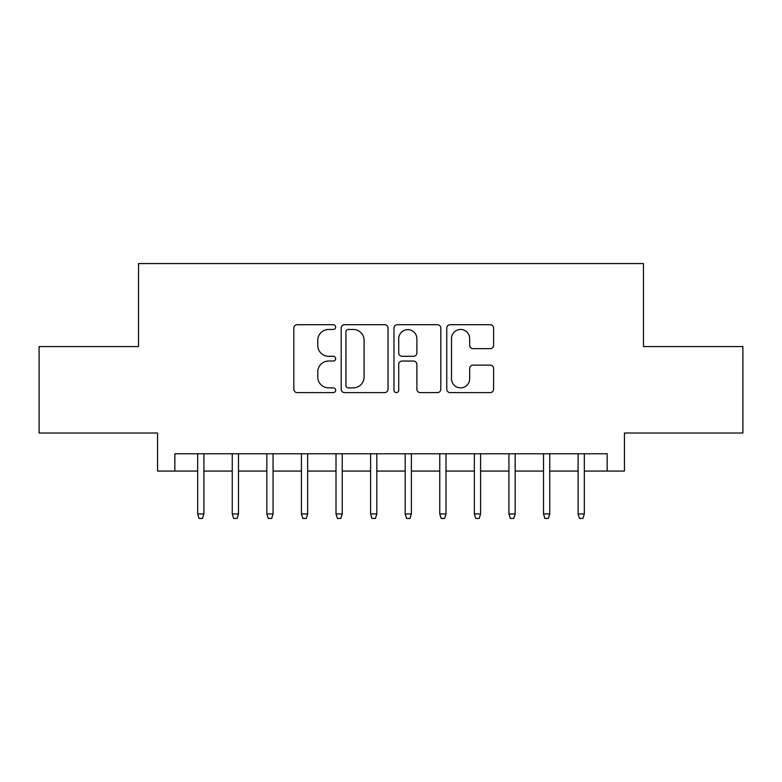 <?xml version="1.0" encoding="UTF-8"?>
<svg xmlns="http://www.w3.org/2000/svg" width="782" height="782" viewBox="0 0 782 782"><rect width="100%" height="100%" fill="white"/><g stroke="black" fill="none" stroke-linecap="round" stroke-linejoin="round"><path stroke-width="1.17" d="M335.664 327.091A2.375 2.375 0 0 0 333.288 324.716L297.219 324.716A3.392 3.392 0 0 0 293.827 328.108L293.827 389.211A3.392 3.392 0 0 0 297.219 392.613L333.288 392.613A2.375 2.375 0 0 0 335.664 390.238A2.375 2.375 0 0 0 333.288 387.862L328.626 387.862A10.86 10.86 0 0 1 317.756 376.992L317.756 371.9A10.86 10.86 0 0 1 328.626 361.04L333.288 361.04A2.375 2.375 0 0 0 335.664 358.664A2.375 2.375 0 0 0 333.288 356.289L328.626 356.289A10.86 10.86 0 0 1 317.756 345.419L317.756 340.336A10.86 10.86 0 0 1 328.626 329.466L333.288 329.466A2.375 2.375 0 0 0 335.664 327.091M490.206 348.645A3.392 3.392 0 0 0 493.608 345.253L493.608 328.108A3.392 3.392 0 0 0 490.206 324.716L450.149 324.716A3.392 3.392 0 0 0 446.757 328.108L446.757 389.211A3.392 3.392 0 0 0 450.149 392.613L490.206 392.613A3.392 3.392 0 0 0 493.608 389.211L493.608 368.508A3.392 3.392 0 0 0 490.206 365.116L473.071 365.116A3.392 3.392 0 0 0 469.669 368.508L469.669 378.781A9.081 9.081 0 0 1 460.588 387.862A9.081 9.081 0 0 1 451.507 378.781L451.507 338.547A9.081 9.081 0 0 1 460.588 329.466A9.081 9.081 0 0 1 469.669 338.547L469.669 345.253A3.392 3.392 0 0 0 473.071 348.645L490.206 348.645M174.845 471.067L174.845 453.775L607.155 453.775L607.155 471.067L624.447 471.067L624.447 433.023L742.9 433.023L742.9 346.563L643.469 346.563L643.469 263.554L138.531 263.554L138.531 346.563L39.1 346.563L39.1 433.023L157.553 433.023L157.553 471.067L197.67 471.067M388.028 328.108A3.392 3.392 0 0 0 384.636 324.716L344.579 324.716A3.392 3.392 0 0 0 341.187 328.108L341.187 389.211A3.392 3.392 0 0 0 344.579 392.613L384.636 392.613A3.392 3.392 0 0 0 388.028 389.211L388.028 328.108M397.364 324.716L437.421 324.716A3.392 3.392 0 0 1 440.813 328.108L440.813 389.211A3.392 3.392 0 0 1 437.421 392.613L420.276 392.613A3.392 3.392 0 0 1 416.884 389.211L416.884 364.432A3.392 3.392 0 0 0 413.492 361.04L402.114 361.04A3.392 3.392 0 0 0 398.722 364.432L398.722 390.238A2.375 2.375 0 0 1 396.347 392.613A2.375 2.375 0 0 1 393.972 390.238L393.972 328.108A3.392 3.392 0 0 1 397.364 324.716M203.897 471.067L232.254 471.067M238.481 471.067L266.838 471.067M273.065 471.067L301.422 471.067M307.649 471.067L336.006 471.067M342.233 471.067L370.6 471.067M376.816 471.067L405.184 471.067M411.4 471.067L439.767 471.067M445.994 471.067L474.351 471.067M480.578 471.067L508.935 471.067M515.162 471.067L543.519 471.067M549.746 471.067L578.103 471.067M584.33 471.067L607.155 471.067M348.313 329.466A2.375 2.375 0 0 0 345.937 331.842L345.937 385.477A2.375 2.375 0 0 0 348.313 387.862L353.229 387.862A10.86 10.86 0 0 0 364.099 376.992L364.099 340.336A10.86 10.86 0 0 0 353.229 329.466L348.313 329.466M416.884 338.723A9.081 9.081 0 0 0 407.803 329.642A9.081 9.081 0 0 0 398.722 338.723L398.722 352.897A3.392 3.392 0 0 0 402.114 356.289L413.492 356.289A3.392 3.392 0 0 0 416.884 352.897L416.884 338.723M197.67 513.95L199.058 518.446L202.509 518.446L203.897 513.95L197.67 513.95L197.67 453.775M203.897 513.95L203.897 453.775M232.254 513.95L233.642 518.446L237.102 518.446L238.481 513.95L232.254 513.95L232.254 453.775M238.481 513.95L238.481 453.775M266.838 513.95L268.226 518.446L271.686 518.446L273.065 513.95L266.838 513.95L266.838 453.775M273.065 513.95L273.065 453.775M301.422 513.95L302.81 518.446L306.27 518.446L307.649 513.95L301.422 513.95L301.422 453.775M307.649 513.95L307.649 453.775M336.006 513.95L337.394 518.446L340.854 518.446L342.233 513.95L336.006 513.95L336.006 453.775M342.233 513.95L342.233 453.775M370.6 513.95L371.978 518.446L375.438 518.446L376.816 513.95L370.6 513.95L370.6 453.775M376.816 513.95L376.816 453.775M405.184 513.95L406.562 518.446L410.022 518.446L411.4 513.95L405.184 513.95L405.184 453.775M411.4 513.95L411.4 453.775M439.767 513.95L441.146 518.446L444.606 518.446L445.994 513.95L439.767 513.95L439.767 453.775M445.994 513.95L445.994 453.775M474.351 513.95L475.73 518.446L479.19 518.446L480.578 513.95L474.351 513.95L474.351 453.775M480.578 513.95L480.578 453.775M508.935 513.95L510.314 518.446L513.774 518.446L515.162 513.95L508.935 513.95L508.935 453.775M515.162 513.95L515.162 453.775M543.519 513.95L544.898 518.446L548.358 518.446L549.746 513.95L543.519 513.95L543.519 453.775M549.746 513.95L549.746 453.775M578.103 513.95L579.491 518.446L582.942 518.446L584.33 513.95L578.103 513.95L578.103 453.775M584.33 513.95L584.33 453.775"/></g></svg>
